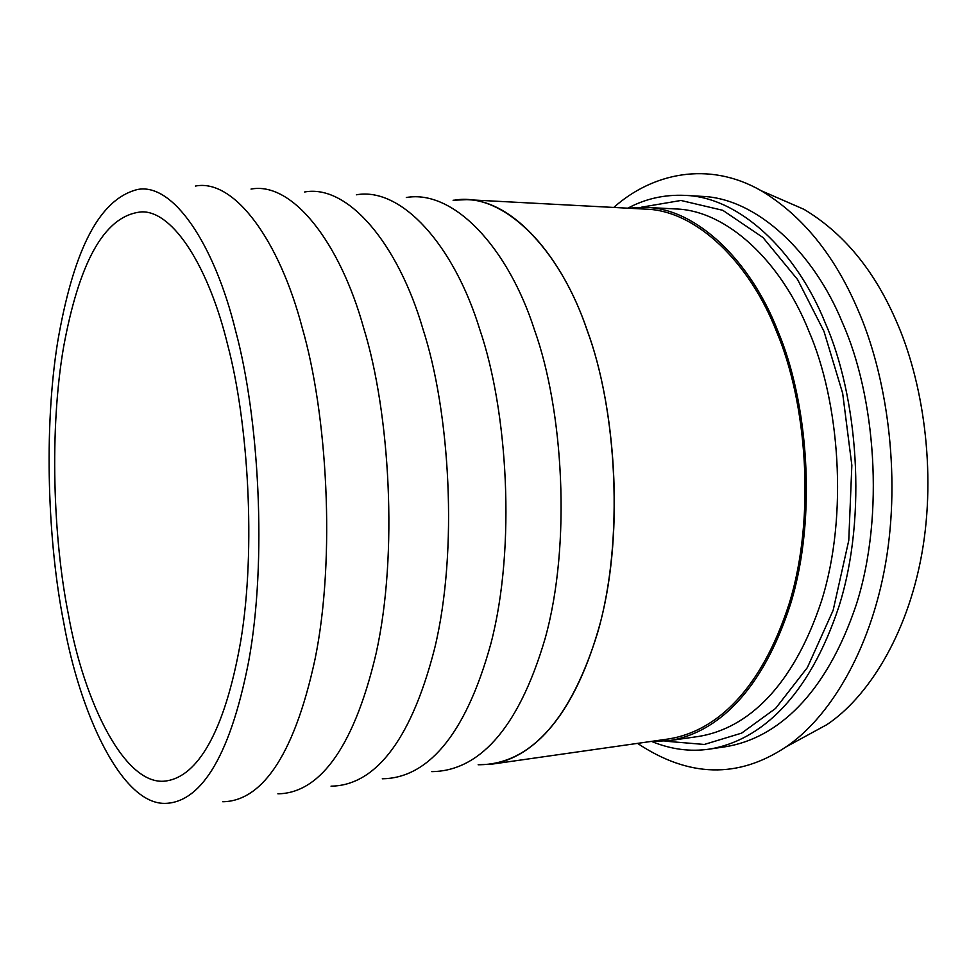 <?xml version="1.0" encoding="UTF-8"?>
<svg xmlns="http://www.w3.org/2000/svg" width="977" height="977" viewBox="0 0 977 977"><rect width="100%" height="100%" fill="white"/><g stroke="black" fill="none" stroke-linecap="round" stroke-linejoin="round"><path stroke-width="1.47" d="M627.381 208.162L645.712 207.356C696.943 208.48 750.727 261.201 777.753 330.8C807.784 401.132 817.505 516.332 790.588 603.908C762.353 691.496 716.91 732.921 669.379 740.639L651.048 741.458M491.871 764.148L668.891 738.905C716.165 731.248 761.278 690.116 789.343 603.151C816.088 516.174 806.452 401.755 776.642 331.85C749.811 262.666 696.32 210.202 645.382 209.115L466.823 199.662C512.852 200.334 562.068 256.011 587.177 330.275C615.009 405.223 624.669 528.484 600.696 621.384C575.526 714.224 534.602 757.09 491.871 764.148L478.156 764.771M628.064 208.064C645.516 198.722 664.47 194.484 684.938 195.363C739.369 196.939 796.34 251.077 825.162 322.715C857.317 395.526 867.808 515.013 839.035 606.192C808.895 697.407 759.984 740.774 709.51 749.103C690.238 751.924 670.979 749.396 651.732 741.494M684.938 195.363L701.449 196.34C756.283 197.952 813.585 251.773 842.54 322.923C874.842 395.245 885.333 513.878 856.341 604.47C825.968 695.099 776.727 738.294 725.874 746.672L709.51 749.103M613.764 207.442C651.671 173.625 708.007 160.228 761.132 190.686C802.154 215.416 834.321 254.887 857.623 309.098C886.457 374.386 901.246 473.466 885.602 563.314C869.994 653.198 827.653 719.145 785.826 747.014C738.172 778.706 688.748 777.497 637.541 743.375M778.156 198.087L803.937 209.31C843.114 232.758 873.682 269.542 895.64 319.638C922.862 380.016 936.687 470.999 921.824 553.812C907.01 636.662 866.831 698.14 826.811 724.678L802.117 738.136M406.322 197.513C453.413 189.282 507.918 247.071 534.468 329.884C563.033 409.497 571.643 543.188 545.178 638.323C517.505 732.738 476.446 771.146 431.81 771.647M453.108 200.248L466.823 199.662M454.561 200.151C503.424 191.748 559.87 248.708 587.128 330.324C616.438 408.618 624.975 540.073 597.35 633.597C568.48 726.399 525.956 764.258 479.622 764.747M356.385 194.802C401.559 186.729 454 245.361 479.768 329.432C507.515 410.389 516.21 546.424 490.991 643.232C464.612 739.308 425.142 778.278 382.3 778.779M304.653 191.98C347.788 184.079 398.005 243.591 422.919 328.956C449.762 411.329 458.531 549.807 434.667 648.325C409.668 746.135 371.907 785.679 331.032 786.155M251.04 189.074C291.964 181.319 339.813 241.759 363.798 328.467C389.652 412.306 398.482 553.324 376.06 653.625C352.563 753.218 316.67 793.361 277.883 793.812M195.424 186.057C233.979 178.461 279.275 239.841 302.259 327.954C327.026 413.32 335.905 556.988 315.046 659.133C293.161 760.594 259.308 801.323 222.756 801.738M63.7 622.422C79.271 710.902 120.537 803.497 164.539 803.399C198.075 803.082 228.96 762.548 248.646 661.514C267.405 559.772 258.758 416.617 235.762 331.447C214.39 243.554 172.636 182.174 137.305 189.55C96.65 199.967 72.542 256.157 57.704 341.62C43.44 429.819 47.971 543.261 63.7 622.422M68.402 614.472C83.534 700.924 125.361 788.866 167.287 780.77C196.841 775.665 224.356 734.289 240.733 641.095C256.267 547.706 248.011 421.637 227.714 345.064C209.188 268.382 173.808 211.325 142.031 211.85C102.609 214.989 78.355 267.075 63.688 346.505C49.241 429.294 53.21 538.95 68.402 614.472M665.019 741.164L704.319 744.462L741.653 733.116L775.604 708.423L807.381 667.56L833.149 610.295L848.769 540.44L851.846 465.284L842.675 393.352L823.99 331.374L797.598 279.569L762.988 237.533L722.809 210.324L680.945 200.468L641.327 207.222M645.712 207.356L675.217 208.931C727.169 210.128 781.563 262.312 808.822 331.069C839.109 400.57 848.83 514.317 821.523 600.916C792.86 687.515 746.831 728.647 698.628 736.45L669.379 740.639M803.937 209.31L761.132 190.686M826.811 724.678L785.826 747.014"/></g></svg>
